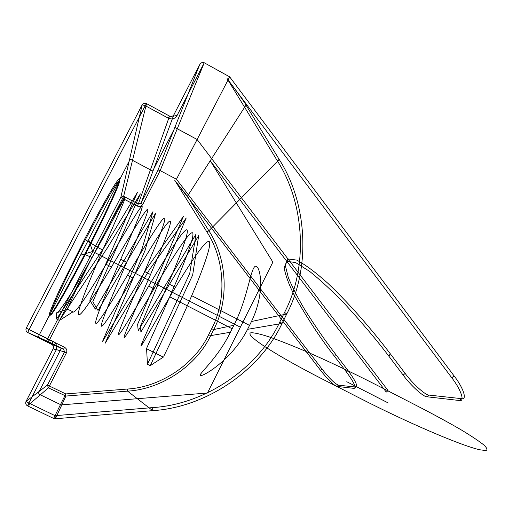 <?xml version="1.0" encoding="UTF-8"?>
<svg xmlns="http://www.w3.org/2000/svg" width="513" height="513" viewBox="0 0 513 513"><rect width="100%" height="100%" fill="white"/><g stroke="black" fill="none" stroke-linecap="round" stroke-linejoin="round"><path stroke-width="0.77" d="M206.957 232.023C224.976 259.507 226.951 300.041 211.683 328.711L208.644 334.752C194.793 364.147 160.736 387.174 127.327 389.046L65.792 393.926L47.453 385.09L26.009 401.461L53.192 348.75C53.903 346.903 53.41 345.441 51.71 344.364L27.753 332.533C26.041 331.449 25.541 329.981 26.259 328.128L142.172 104.844L145.243 105.678L29.106 329.532L26.259 328.128L47.606 338.92L48.543 341.696L122.633 198.396L120.869 197.139L123.633 196.312L122.633 198.396L137.292 206.079L138.311 204.007L123.633 196.312L146.519 103.607L169.527 116.079L138.311 204.007L141.056 203.174L142.781 204.418L160.171 170.598L157.581 171.066L141.056 203.174L173.83 114.835C172.778 116.419 171.342 116.829 169.527 116.079L168.328 118.176L145.243 105.678L146.519 103.607C144.685 102.844 143.236 103.26 142.172 104.844L120.869 197.139L47.606 338.92L64.587 347.314L63.606 349.135L51.71 344.364L53.128 341.408L29.106 329.532L27.753 332.533L48.543 341.696L63.606 349.135L64.535 351.899L47.453 385.09L48.389 387.86L65.914 396.049L127.557 391.137L152.707 410.644L55.378 418.762L65.914 396.049L65.792 393.926L53.628 418.441L55.378 418.762L55.045 415.677L152.669 407.591C205.38 404.424 258.392 367.981 279.854 321.901L284.555 312.43C308.191 267.472 305.132 204.059 277.18 160.55L227.092 78.572C236.756 91.385 247.048 105.825 246.009 105.101L187.405 196.261L174.792 180.364L206.957 232.023L208.874 230.754L187.405 196.261M176.446 179.249L160.171 170.598L204.232 62.766L229.67 76.86L176.446 179.249L322.164 369.257L320.651 370.469C328.031 379.767 333.476 385.083 336.983 386.411L338.516 385.173C334.989 383.859 329.538 378.549 322.164 369.257M232.132 328.756L233.902 325.261C247.58 298.765 250.306 269.543 255.064 266.407C260.059 263.727 266.08 291.461 251.473 321.51L247.574 329.32C232.158 359.504 203.712 376.318 200.326 375.657C197.454 374.9 217.557 358.831 230.401 332.251L232.132 328.756L169.784 296.86C185.514 270.171 202.295 244.188 207.842 241.636C213.613 238.609 205.662 263.233 191.702 295.693C177.831 328.096 163.352 357.189 163.307 357.119L150.264 365.654L147.468 364.262L146.571 348.737L163.307 357.119M119.676 179.588C120.125 177.113 118.054 179.492 113.463 186.713C106.582 197.954 95.046 219.051 84.658 239.09L61.445 285.76C52.538 304.895 48.421 314.963 49.094 315.95C49.447 319.086 68.415 285.959 84.562 254.525C100.721 223.495 119.298 184.077 119.676 179.588L119.535 181.493C119.458 185.244 100.907 224.559 85.184 254.685C69.486 285.318 50.588 318.368 50.595 314.7C47.671 316.733 66.69 275.404 85.376 239.667L100.772 210.702L110.834 192.901L117.33 182.609L119.285 180.435L119.535 181.493M49.094 315.95L50.595 314.7M59.482 320.42L72.936 311.853L67.774 309.268C65.882 310.705 82.074 276.571 97.335 247.228C111.09 220.455 125.031 195.607 125.089 197.518C125.993 195.209 109.667 226.406 92.103 257.513C75.18 287.601 58.79 314.187 56.25 312.911L56.603 318.983L59.482 320.42L107.166 248.234L140.357 193.843L92.795 301.702L98.021 310.487L155.683 213.062L145.057 250.37L105.216 343.21L149.334 269.928L186.219 217.98L140.588 325.8L140.863 332.046L198.666 235.602L192.683 275L150.264 365.654M459.372 400.506C465.144 402.134 461.187 389.79 451.78 377.786L454.076 375.894C463.476 387.892 467.394 400.262 461.597 398.659L459.372 400.506L427.105 396.793L429.144 395.106C425.553 395.459 412.599 383.673 405.161 373.432L403.154 375.074C410.599 385.314 423.533 397.126 427.105 396.793M125.089 197.518C126.063 197.761 115.496 220.834 102.76 250.011C88.371 282.823 76.315 313.045 78.669 314.726C80.772 316.899 95.399 293.917 111.462 267.023C127.513 240.161 143.178 213.254 146.968 209.727C150.995 205.713 141.011 229.587 126.737 262.329C112.475 295.039 99.836 324.825 101.471 326.146C102.869 327.967 116.855 304.767 132.803 277.943C148.738 251.139 164.808 224.579 169.245 221.404C173.92 217.756 164.686 241.905 150.527 274.545C136.387 307.159 123.171 336.515 124.108 337.483C124.806 338.952 138.151 315.54 153.99 288.781C169.809 262.047 186.29 235.813 191.362 232.998C196.665 229.702 188.168 254.127 174.125 286.671C160.152 319.131 146.102 348.551 146.571 348.737M208.644 334.752L210.663 335.624L213.697 329.57C229.298 300.265 227.285 258.853 208.874 230.754L279.245 159.517C307.659 203.776 310.769 268.254 286.741 313.982L284.555 312.43M150.527 274.545L144.595 271.499C130.43 304.138 117.355 333.597 118.465 334.656C119.337 336.214 132.841 312.853 148.706 286.081C164.551 259.328 180.935 233.011 185.847 230.106C190.996 226.727 182.314 251.081 168.238 283.644C154.195 316.188 140.549 345.217 140.972 345.929C141.152 347.134 154.028 323.568 169.784 296.86M102.76 250.011L97.335 247.228L85.376 239.667M168.328 118.176C171.97 119.689 174.85 118.856 176.959 115.688L173.83 114.835L199.628 64.811L157.581 171.066M251.473 321.51L286.741 313.982L282.054 323.427C260.238 370.296 206.335 407.393 152.707 410.644L152.669 407.591M335.649 354.323C325.928 341.703 315.719 326.941 305.03 310.051C298.213 298.656 292.641 287.844 288.312 277.604L285.299 265.336L287.953 258.943L296.777 260.097C305.556 264.823 315.97 272.602 328.019 283.433C352.546 306.761 375.131 333.777 390.22 353.681L388.95 356.304C377.241 340.715 362.499 323.248 344.717 303.895C332.597 291.346 320.881 280.496 309.583 271.332L295.559 262.541L286.767 261.322L284.144 267.651C285.401 275.154 288.806 284.433 294.379 295.488C307.665 318.926 321.067 339.253 334.591 356.477L346.378 371.906L348.045 370.559L335.649 354.323L334.591 356.477M348.045 370.559C355.56 380.845 358.125 386.347 355.74 387.058L354.111 388.386L336.983 386.411M66.446 352.835L64.535 351.899L53.192 348.75L56.09 350.199L28.856 403.051L55.045 415.677L53.628 418.441L27.503 405.854L48.389 387.86L66.446 352.835C67.338 350.507 66.716 348.667 64.587 347.314M390.22 353.681L405.161 373.432M126.737 262.329L120.76 259.257C106.467 291.993 93.975 321.888 95.79 323.299C97.361 325.21 111.501 302.061 127.481 275.218C143.448 248.407 159.415 221.751 163.692 218.493C168.206 214.755 158.78 238.834 144.595 271.499M26.009 401.461C25.291 403.327 25.791 404.789 27.503 405.854L28.856 403.051L26.009 401.461M111.462 267.023L106.101 264.285C122.184 237.404 137.74 210.413 141.37 206.797C145.237 202.686 135.06 226.489 120.76 259.257M403.154 375.074L388.95 356.304M153.99 288.781L148.706 286.081M461.597 398.659L429.144 395.106M72.936 311.853C75.02 314.514 90.038 291.16 106.101 264.285M132.803 277.943L127.481 275.218M92.103 257.513L85.184 254.685M67.774 309.268L56.25 312.911M279.854 321.901L282.054 323.427L247.574 329.32M174.125 286.671L168.238 283.644M354.111 388.386C356.471 387.687 353.899 382.191 346.378 371.906M246.009 105.101L279.245 159.517L277.18 160.55M127.327 389.046L127.557 391.137C161.71 389.213 196.505 365.66 210.663 335.624L230.401 332.251M56.603 318.983L104.511 246.868L137.465 192.324L89.781 300.182L95.322 309.127L152.977 211.638L142.056 248.811L102.376 341.793L146.718 268.581L183.372 216.48L137.625 324.306L138.209 330.705L195.998 234.204L189.727 273.474L147.468 364.262M451.78 377.786L227.092 78.572M355.74 387.058L338.516 385.173M142.781 204.418C141.434 206.444 139.607 206.995 137.292 206.079M211.683 328.711L213.697 329.57L233.902 325.261M56.09 350.199C57.52 346.493 56.526 343.563 53.128 341.408M199.628 64.811C200.872 62.733 202.411 62.054 204.232 62.766L176.959 115.688M320.651 370.469L174.792 180.364M249.549 325.409L191.702 295.693M229.67 76.86L454.076 375.894M240.36 327.179L92.667 251.479L80.535 255.211L38.193 337.009L61.31 348.43L38 393.689L61.124 404.892L207.451 393.016L272.871 262.111L210.24 160.742L386.263 392.086L388.078 390.605L197.114 139.491L175.055 127.564L152.669 171.028L130.27 159.126L88.672 239.488L92.667 251.479M88.672 239.488L80.535 255.211M388.258 402.981L346.769 381.717M361.261 398.928L323.299 379.53C277.982 356.426 242.726 334.271 251.178 332.719C254.422 332.713 260.29 334.059 268.761 336.759C278.674 340.247 290.634 344.948 304.626 350.86C327.377 360.78 350.95 371.951 375.336 384.372L421.07 407.912C436.14 415.767 449.459 423.052 461.027 429.759C471.235 435.935 478.815 440.981 483.772 444.906C487.119 448.086 487.786 449.972 485.779 450.561L479.463 449.728C458.879 444.803 405.918 421.757 361.261 398.928"/></g></svg>
